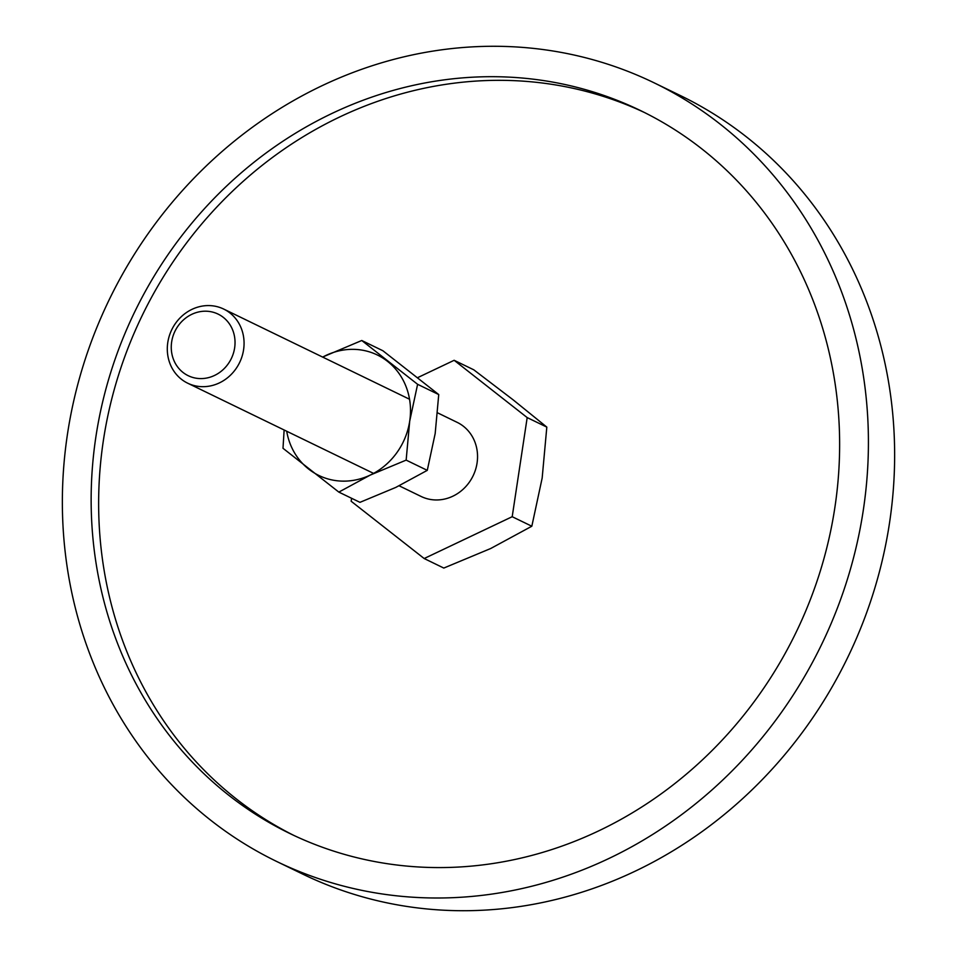 <?xml version="1.0" encoding="UTF-8"?>
<svg xmlns="http://www.w3.org/2000/svg" width="957" height="957" viewBox="0 0 957 957"><rect width="100%" height="100%" fill="white"/><g stroke="black" fill="none" stroke-linecap="round" stroke-linejoin="round"><path stroke-width="1.44" d="M654.253 82.888L680.475 95.604A432.648 395.731 115.9 0 1 873.693 591.761A432.648 395.731 115.9 0 1 427.468 909.006A432.648 395.731 115.9 0 1 302.747 874.112L276.525 861.396A432.648 395.731 -64.1 0 0 401.246 896.29A432.648 395.731 -64.1 0 0 847.471 579.045A432.648 395.731 -64.1 0 0 654.253 82.888A432.648 395.731 -64.1 0 0 529.532 47.994A432.648 395.731 -64.1 0 0 83.307 365.239A432.648 395.731 -64.1 0 0 276.525 861.396M644.504 112.531A401.749 367.464 -64.1 0 0 532.451 81.919A401.749 367.464 -64.1 0 0 118.764 374.343A401.749 367.464 -64.1 0 0 293.775 835.377M405.828 865.989A401.749 367.464 115.9 0 1 290.007 833.583A401.749 367.464 115.9 0 1 110.593 372.871A401.749 367.464 115.9 0 1 524.95 78.283A401.749 367.464 115.9 0 1 640.759 110.689A401.749 367.464 115.9 0 1 820.185 571.401A401.749 367.464 115.9 0 1 405.828 865.989M199.57 386.52A41.211 37.694 -64.1 0 0 242.073 356.315A41.211 37.694 -64.1 0 0 223.675 309.051A41.211 37.694 -64.1 0 0 211.796 305.738A41.211 37.694 -64.1 0 0 169.293 335.943A41.211 37.694 -64.1 0 0 187.692 383.195A41.211 37.694 -64.1 0 0 199.57 386.52M198.075 378.458A34.237 31.318 -64.1 0 0 234.632 347.917A34.237 31.318 -64.1 0 0 208.231 311.336A34.237 31.318 -64.1 0 0 171.662 341.876A34.237 31.318 -64.1 0 0 198.075 378.458M437.6 412.85L457.147 422.348A41.211 37.694 115.9 0 1 475.557 469.6A41.211 37.694 115.9 0 1 433.054 499.805A41.211 37.694 115.9 0 1 421.176 496.492L399.141 485.797M417.85 377.548L454.156 360.299L473.787 369.821L513.143 399.847L546.818 427.109L542.164 478.045L531.829 526.23L490.666 548.528L443.809 568.063L424.178 558.529L351.147 501.241L351.59 498.286M454.156 360.299L527.187 417.587L546.818 427.109M527.187 417.587L512.198 516.708L531.829 526.23M512.198 516.708L424.178 558.529M284.133 429.992L282.997 448.283L338.838 492.101L370.323 475.043L406.151 460.114L409.704 421.152L417.611 384.307L361.77 340.501L322.593 357.057M286.705 431.248A66.954 61.248 -64.1 0 0 308.74 469.133A66.954 61.248 -64.1 0 0 338.204 480.881A66.954 61.248 -64.1 0 0 370.323 475.043A66.954 61.248 -64.1 0 0 409.704 421.152A66.954 61.248 -64.1 0 0 387.513 361.351A66.954 61.248 -64.1 0 0 358.062 349.604A66.954 61.248 -64.1 0 0 325.942 355.442A66.954 61.248 -64.1 0 0 322.688 357.105M361.77 340.501L382.896 350.752L438.737 394.559L435.184 433.509L427.277 470.354L395.791 487.412L359.964 502.341L338.838 492.101M427.277 470.354L406.151 460.114M438.737 394.559L417.611 384.307M409.548 399.248L223.675 309.051M373.577 473.392L187.692 383.195"/></g></svg>
